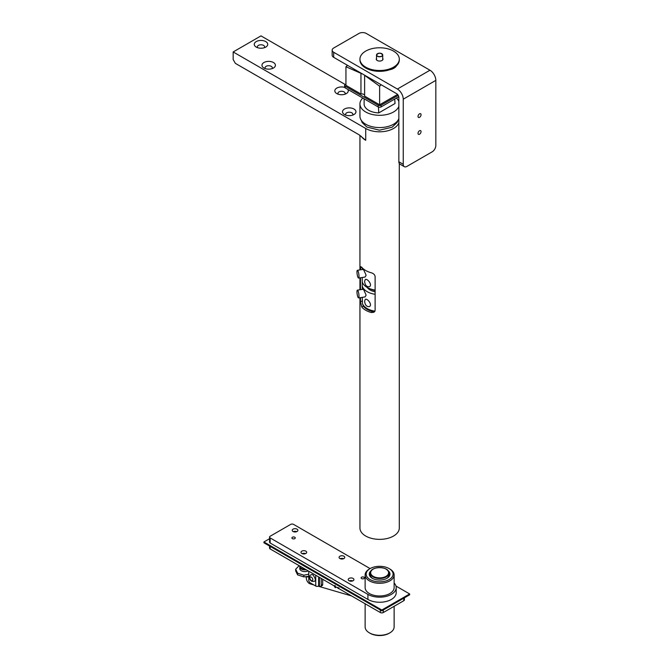 <?xml version="1.0" encoding="UTF-8"?>
<svg xmlns="http://www.w3.org/2000/svg" width="669" height="669" viewBox="0 0 669 669"><rect width="100%" height="100%" fill="white"/><g stroke="black" fill="none" stroke-linecap="round" stroke-linejoin="round"><path stroke-width="1" d="M363.969 578.576A1.681 0.97 180 0 1 362.138 578.785A1.681 0.97 180 0 1 361.109 577.891A1.681 0.97 180 0 1 362.782 576.921A1.681 0.97 180 0 1 364.463 577.891A1.681 0.97 180 0 1 363.969 578.576M294.77 538.62A1.681 0.97 180 0 1 292.938 538.829A1.681 0.97 180 0 1 291.901 537.935A1.681 0.97 180 0 1 293.582 536.964A1.681 0.97 180 0 1 295.263 537.935A1.681 0.97 180 0 1 294.77 538.62M340.22 558.707A2.852 1.647 180 0 1 343.607 558.707M343.925 558.548A2.852 1.647 180 0 1 340.822 558.899A2.852 1.647 180 0 1 339.066 557.386A2.852 1.647 180 0 1 341.918 555.738A2.852 1.647 180 0 1 344.761 557.386A2.852 1.647 180 0 1 343.925 558.548M302.137 553.631A2.852 1.647 180 0 1 305.532 553.631M305.85 553.472A2.852 1.647 180 0 1 302.748 553.832A2.852 1.647 180 0 1 300.991 552.31A2.852 1.647 180 0 1 303.835 550.671A2.852 1.647 180 0 1 306.686 552.31A2.852 1.647 180 0 1 305.85 553.472M349.369 580.901A2.852 1.647 180 0 1 352.764 580.901M353.081 580.742A2.852 1.647 180 0 1 349.979 581.102A2.852 1.647 180 0 1 348.223 579.58A2.852 1.647 180 0 1 351.066 577.932A2.852 1.647 180 0 1 353.918 579.58A2.852 1.647 180 0 1 353.081 580.742M293.357 531.646A2.852 1.647 180 0 1 296.743 531.646M297.061 531.487A2.852 1.647 180 0 1 293.959 531.847A2.852 1.647 180 0 1 292.202 530.325A2.852 1.647 180 0 1 295.046 528.686A2.852 1.647 180 0 1 297.897 530.325A2.852 1.647 180 0 1 297.061 531.487M394.125 582.983A16.566 9.567 180 0 1 396.199 587.616A16.566 9.567 180 0 1 385.971 596.447A16.566 9.567 180 0 1 367.908 594.381L270.151 537.935A2.074 1.196 180 0 1 269.548 537.09A2.074 1.196 180 0 1 270.151 536.245L290.655 524.404A2.074 1.196 180 0 1 293.582 524.404L370.108 568.591A13.464 7.769 180 0 1 389.149 568.591A13.464 7.769 180 0 1 389.149 579.58A13.464 7.769 180 0 1 370.108 579.58A13.464 7.769 180 0 1 370.108 568.591L369.372 569.01A14.501 8.371 0 0 0 365.132 574.93A14.501 8.371 0 0 0 374.08 582.666A14.501 8.371 0 0 0 389.876 580.851A14.501 8.371 0 0 0 394.125 574.93A14.501 8.371 0 0 0 389.876 569.01L389.149 568.591M269.548 537.09L269.548 542.166A2.074 1.196 0 0 0 270.151 543.011L367.908 599.449A16.566 9.567 0 0 0 385.971 601.523A16.566 9.567 0 0 0 396.199 592.684L396.199 587.616M372.692 578.526A9.324 5.377 180 0 1 370.308 574.93L370.308 573.116A9.324 5.377 -0 0 0 373.034 576.921A9.324 5.377 -0 0 0 383.195 578.091A9.324 5.377 -0 0 0 388.948 573.116A9.324 5.377 -0 0 0 387.476 570.214M371.78 570.214A9.324 5.377 -0 0 0 370.308 573.116C369.89 565.849 389.366 565.849 388.948 573.116L388.948 574.93A9.324 5.377 180 0 1 386.565 578.526M371.437 570.431A10.353 5.979 0 0 0 372.307 578.309A10.353 5.979 0 0 0 386.95 578.309L386.95 578.309A10.353 5.979 0 0 0 387.819 570.431M394.125 574.93L394.125 587.616A14.501 8.371 180 0 1 389.876 593.528A14.501 8.371 180 0 1 374.08 595.343A14.501 8.371 180 0 1 365.132 587.616L365.132 574.93M305.206 569.168L302.656 568.976L300.197 567.646L299.829 566.066M299.771 566.702A5.176 2.985 0 0 0 299.754 566.894A5.176 2.985 0 0 0 304.32 569.863A5.176 2.985 0 0 0 306.277 569.787M302.438 567.571L300.164 566.258M300.055 566.191L302.697 567.722M307.991 571A5.176 2.985 180 0 1 304.32 571.56A5.176 2.985 180 0 1 299.971 567.747M308.777 576.335L303.835 576.887L297.613 574.88L295.681 570.916L295.681 569.219L297.613 573.182L303.835 575.198L308.777 574.219M297.613 574.88L297.613 573.182M303.835 576.887L303.835 575.198M299.168 565.631L295.681 569.219M307.531 570.506L308.777 571.234L308.777 580.324A2.074 1.196 60 0 0 310.24 582.858L315.735 586.027A2.074 1.196 0 0 0 318.661 586.027L318.661 576.937M321.229 578.417L321.229 585.392A2.074 1.196 60 0 1 320.802 586.345L322.266 585.5A2.074 1.196 -120 0 0 322.692 584.547L322.692 579.262M320.802 586.345A2.074 1.196 60 0 1 319.765 586.236L318.661 586.027M308.777 576.787L306.093 577.046L306.519 579.312A4.139 2.392 -120 0 0 310.065 583.828L313.828 584.923M318.243 586.211L351.601 595.954M335.244 585.743L334.776 586.705L335.353 587.399L336.039 587.031L335.403 587.725L334.458 586.604L334.935 585.475M335.353 587.399L335.713 586.897M337.678 587.549L338.246 588.252L338.614 587.742M337.427 587.407L338.38 588.528L338.932 587.875L338.305 588.569L337.36 587.449M338.38 588.528L339.007 587.834M335.01 585.434L334.533 586.562L335.478 587.683M335.788 586.855L335.428 587.357L335.788 586.855M306.093 577.046L306.628 576.737M269.548 546.038L269.548 548.087A2.074 1.196 0 0 0 270.151 548.931L380.36 612.553A2.074 1.196 0 0 0 383.287 612.553L403.792 600.72A2.074 1.196 0 0 0 404.402 599.876L404.402 597.835M394.125 606.298L394.125 626.928A14.501 8.371 180 0 1 389.876 632.849A14.501 8.371 180 0 1 369.372 632.849A14.501 8.371 180 0 1 365.132 626.928L365.132 603.764M369.372 632.849L370.108 633.275A13.464 7.769 0 0 0 389.149 633.275L389.876 632.849M263.929 541.957L263.929 542.802L381.823 610.864L409.654 594.8L409.654 593.955L381.823 610.019L263.929 541.957L269.548 538.712M395.973 586.061L409.654 593.955M381.823 610.864L381.823 610.019M364.137 98.828L364.12 104.439A15.538 8.965 0 0 0 378.771 112.902L378.437 107.057M378.771 112.902L395.011 103.528L394.743 99.045M362.807 98.059A19.677 11.356 0 0 0 359.947 103.946L359.947 116.205A19.677 11.356 0 0 0 365.717 124.242A19.677 11.356 0 0 0 385.16 127.11A19.677 11.356 0 0 0 398.849 118.639M359.947 103.946A19.677 11.356 0 0 0 365.717 111.982A19.677 11.356 0 0 0 385.16 114.851A19.677 11.356 0 0 0 398.849 106.371M398.849 101.521A19.677 11.356 0 0 0 396.449 98.059M398.849 122.862A19.677 11.356 180 0 1 385.16 131.341A19.677 11.356 180 0 1 365.717 128.473L233.172 51.948L260.994 35.883L345.221 84.511L345.94 84.093M256.235 47.089A6.732 3.889 0 0 0 265.76 47.089A6.732 3.889 0 0 0 265.76 41.587A6.732 3.889 0 0 0 256.235 41.587A6.732 3.889 0 0 0 256.235 47.089L256.235 47.089M263.929 68.012A6.732 3.889 0 0 0 273.445 68.012A6.732 3.889 0 0 0 273.445 62.518A6.732 3.889 0 0 0 263.929 62.518A6.732 3.889 0 0 0 263.929 68.012L263.929 68.012M344.476 114.516A6.732 3.889 0 0 0 353.993 114.516A6.732 3.889 0 0 0 353.993 109.022A6.732 3.889 0 0 0 344.476 109.022A6.732 3.889 0 0 0 344.476 114.516L344.476 114.516M344.694 87.405A6.732 3.889 0 0 0 336.131 88.534A6.732 3.889 0 0 0 336.791 93.593A6.732 3.889 0 0 0 346.308 93.593A6.732 3.889 0 0 0 347.788 89.387M257.682 47.716A3.621 2.091 180 0 1 257.373 46.872A3.621 2.091 180 0 1 260.994 44.781A3.621 2.091 180 0 1 264.623 46.872A3.621 2.091 180 0 1 264.314 47.716M338.23 94.229A3.621 2.091 180 0 1 337.92 93.376A3.621 2.091 180 0 1 341.55 91.285A3.621 2.091 180 0 1 345.171 93.376A3.621 2.091 180 0 1 344.861 94.229M265.367 68.648A3.621 2.091 180 0 1 265.058 67.803A3.621 2.091 180 0 1 268.687 65.713A3.621 2.091 180 0 1 272.308 67.803A3.621 2.091 180 0 1 271.999 68.648M345.923 115.152A3.621 2.091 180 0 1 345.614 114.307A3.621 2.091 180 0 1 349.235 112.216A3.621 2.091 180 0 1 352.864 114.307A3.621 2.091 180 0 1 352.555 115.152M358.592 297.931L364.99 296.944L366.01 295.447A3.939 0.828 -98.8 0 0 366.01 294.845L363.794 289.936L362.907 289.301L357.388 290.154A3.939 0.828 81.2 0 1 357.99 290.831A3.939 0.828 81.2 0 1 358.96 295.129A3.939 0.828 81.2 0 1 358.592 297.931A3.939 0.828 81.2 0 1 357.171 294.168A3.939 0.828 81.2 0 1 357.388 290.154M358.592 278.061L364.99 277.075L366.01 275.578A3.939 0.828 -98.8 0 0 366.01 274.976L363.794 270.059L362.907 269.431L357.388 270.284A3.939 0.828 81.2 0 1 357.99 270.962A3.939 0.828 81.2 0 1 358.96 275.26A3.939 0.828 81.2 0 1 358.592 278.061A3.939 0.828 81.2 0 1 357.171 274.298A3.939 0.828 81.2 0 1 357.388 270.284M364.597 301.184L365.282 299.394C367.239 297.973 372.809 304.905 369.422 306.569C366.654 306.929 365.04 305.131 364.597 301.184M364.597 281.315L365.282 279.525C367.239 278.103 372.809 285.027 369.422 286.7C366.654 287.051 365.04 285.262 364.597 281.315M370.601 288.975A13.464 7.769 0 0 0 375.117 290.53M375.117 291.801A13.464 7.769 180 0 1 367.181 287.436M362.238 297.371L362.489 303.718A17.603 10.16 0 0 0 374.933 311.185M362.238 277.501L362.238 286.064A17.603 10.16 0 0 0 375.117 294.301M362.238 286.064L362.238 289.401M362.238 282.895A17.603 10.16 180 0 1 362.406 282.36M362.238 267.809L362.238 269.532M362.238 281.833A17.603 10.16 0 0 0 375.117 290.078M360.474 269.808L360.792 266.647L361.795 267.291A19.677 11.356 0 0 0 365.717 270.527A19.677 11.356 0 0 0 371.312 272.785C373.486 273.429 374.749 274.666 375.117 276.506L375.117 310.332L373.938 312.239L371.312 312.532A19.677 11.356 180 0 1 365.717 310.265A19.677 11.356 180 0 1 361.795 307.038L360.474 301.878L360.474 297.646M360.474 289.677L360.474 277.769M362.489 303.718L363.367 306.126A17.603 10.16 0 0 0 367.181 309.421A17.603 10.16 0 0 0 372.884 311.62L374.648 311.645M361.185 136.233A19.677 11.356 0 0 0 365.717 140.306L359.161 134.837L235.371 63.363L233.172 59.558L233.172 51.948M399.301 163.537L399.301 528A19.677 11.356 180 0 1 387.159 538.495A19.677 11.356 180 0 1 365.717 536.036A19.677 11.356 180 0 1 359.947 528L359.947 297.722M398.849 161.764A5.176 2.985 120 0 0 399.92 164.131L404.319 166.673A5.176 2.985 -60 0 1 403.24 164.298L398.849 161.764L398.849 97.498A3.111 1.79 -120 0 0 396.65 93.693L333.672 57.333L333.672 52.266A5.176 2.985 180 0 1 332.159 50.15A5.176 2.985 180 0 1 333.672 48.034L358.944 33.45A5.176 2.985 180 0 1 366.261 33.45L429.975 70.228A8.287 4.783 -120 0 1 435.828 80.38L435.828 145.491A5.176 2.985 -60 0 1 432.166 151.83L406.903 166.414A5.176 2.985 -60 0 1 404.319 166.673M419.538 113.83A2.141 1.238 -60 0 1 420.609 113.722A2.141 1.238 -60 0 1 420.609 116.197A2.141 1.238 -60 0 1 418.468 117.426A2.141 1.238 -60 0 1 418.133 115.712A2.141 1.238 -60 0 1 419.538 113.83M419.538 130.739A2.141 1.238 -60 0 1 420.609 130.631A2.141 1.238 -60 0 1 420.609 133.106A2.141 1.238 -60 0 1 418.468 134.344A2.141 1.238 -60 0 1 418.133 132.621A2.141 1.238 -60 0 1 419.538 130.739M332.159 50.15L332.159 55.226A5.176 2.985 0 0 0 333.672 57.333M333.672 52.266L397.386 89.044A8.287 4.783 60 0 1 403.24 99.196L403.24 164.298M396.5 65.821A10.871 6.28 180 0 1 389.743 69.727M360.758 72.971A23.331 13.472 0 0 0 361.67 73.649L345.94 66.741L347.537 65.336M381.221 84.787L379.624 86.192L364.739 75.421A23.331 13.472 0 0 0 365.91 75.948M345.94 66.741L345.94 85.348L360.951 94.011L360.951 73.724M364.613 75.84L364.613 96.127L379.624 104.79L397.553 94.446M364.613 95.14A2.935 1.698 0 0 0 360.951 94.011M379.624 86.192L379.624 104.79M398.214 95.349L381.087 105.234A2.074 1.196 180 0 1 378.161 105.234L345.212 86.209A2.074 1.196 180 0 1 344.602 85.364L344.602 87.054A2.074 1.196 0 0 0 345.212 87.898L378.161 106.923A2.074 1.196 0 0 0 381.087 106.923L398.757 96.721M344.602 85.364A2.074 1.196 180 0 1 345.212 84.52M382.735 58.387A3.362 1.94 180 0 1 382.994 59.131A3.362 1.94 180 0 1 381.999 60.511A3.362 1.94 180 0 1 378.336 60.929A3.362 1.94 180 0 1 376.262 59.131A3.362 1.94 180 0 1 376.522 58.387M359.947 59.131L359.947 59.976A19.677 11.356 0 0 0 372.073 70.471A19.677 11.356 0 0 0 393.497 68.037A19.677 11.356 0 0 0 399.301 59.976L399.301 59.131A19.677 11.356 0 0 0 379.624 47.775A19.677 11.356 0 0 0 359.947 59.131A19.677 11.356 0 0 0 372.073 69.626A19.677 11.356 0 0 0 393.497 67.193A19.677 11.356 0 0 0 399.301 59.131M270.151 543.011L270.151 537.935M367.908 599.449L367.908 594.381M315.735 575.248L315.735 586.027M322.692 584.547L321.229 585.392M319.397 586.027L319.397 577.364M403.792 598.186L403.792 600.72M383.287 612.553L383.287 610.019M380.36 610.019L380.36 612.553M270.151 548.931L270.151 546.389M373.285 576.377A8.965 5.176 180 0 1 377.308 567.722A8.965 5.176 180 0 1 388.288 574.061A8.965 5.176 180 0 1 373.285 576.377M311.344 580.533A2.074 1.196 60 0 1 310.073 577.263A2.074 1.196 60 0 1 312.607 578.727A2.074 1.196 60 0 1 311.344 580.533M360.474 268.052L361.795 267.291M360.474 301.878L362.238 300.858M361.795 307.038L363.367 306.126M371.312 312.532L372.884 311.62M365.717 140.306L365.717 128.473M397.386 89.044L429.975 70.228M403.24 99.196L435.828 80.38M381.087 106.923L381.087 105.234M378.161 105.234L378.161 106.923M345.212 87.898L345.212 86.209M377.467 53.704A3.111 1.79 0 0 0 376.522 54.992A3.111 1.79 0 0 0 379.373 56.781A3.111 1.79 0 0 0 382.693 55.284A3.111 1.79 0 0 0 382.735 54.992A3.111 1.79 0 0 0 381.79 53.704M382.593 55.193A3.002 1.731 180 0 1 377.717 56.246A3.002 1.731 180 0 1 378.57 53.286A3.002 1.731 180 0 1 382.593 55.193M311.662 581.244C307.288 578.158 310.408 572.932 313.192 575.156C316.487 580.048 315.977 582.072 311.662 581.244M361.21 120.211L362.172 122.578L366.863 127.051L379.49 130.179L392.101 127.219L397.152 122.444L398.038 120.211M359.947 289.761L359.947 277.852M359.947 269.891L359.947 135.33M382.735 59.884L382.735 54.992C380.661 52.634 378.587 52.634 376.522 54.992L376.522 59.884"/></g></svg>
